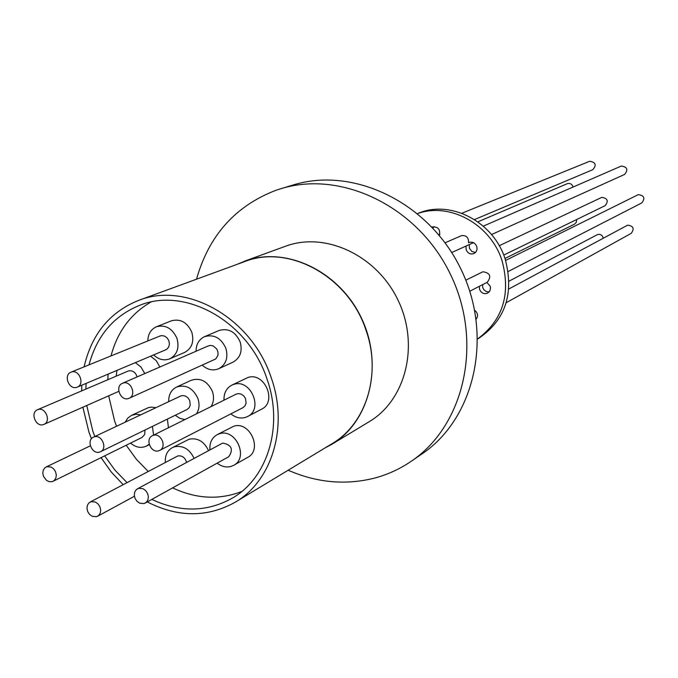 <?xml version="1.0" encoding="UTF-8"?>
<svg xmlns="http://www.w3.org/2000/svg" width="678" height="678" viewBox="0 0 678 678"><rect width="100%" height="100%" fill="white"/><g stroke="black" fill="none" stroke-linecap="round" stroke-linejoin="round"><path stroke-width="1.02" d="M91.454 438.759L89.004 432.335L82.869 407.207M81.682 390.875L81.792 385.231M84.089 366.866C91.64 334.203 109.785 312.058 138.532 300.43C186.492 281.099 251.818 317.982 271.175 377.612C288.684 426.335 272.268 480.795 235.3 502.161C207.451 517.661 178.111 517.594 147.287 501.94M235.3 502.161L331.771 443.861C366.137 423.962 381.731 374.383 366.078 330.44C348.823 276.641 289.006 243.775 244.385 261.683L138.532 300.43M89.004 364.866C96.869 335.661 113.819 315.787 139.871 305.236C185.764 286.514 248.411 321.779 266.954 378.883C283.735 425.564 267.929 477.778 232.385 498.11C207.061 512.195 180.212 512.636 151.838 499.415M127.015 482.609L114.946 470.117L104.658 455.862M94.844 436.505L92.835 431.191L86.75 405.495M108.683 395.816L114.616 421.03L116.582 426.25M126.21 445.234L136.32 459.209L148.194 471.439M172.619 487.88C196.205 498.966 219.257 500.161 241.792 491.482M116.175 376.163L116.972 370.391M135.354 362.637L141.024 367.069L144.77 373.578M150.575 356.213L156.177 360.577L159.872 367.001M165.339 462.396C164.89 455.557 167.246 450.633 172.39 447.624L174.593 446.743C183.145 445.26 189.637 449.124 194.052 458.353M172.39 447.624L189.264 439.158C197.73 437.674 204.146 441.48 208.502 450.582M209.926 449.811C209.451 442.87 211.833 437.835 217.087 434.717L219.46 433.759C235.749 428.081 249.08 457.675 233.681 465.32L230.859 466.489C226.105 467.667 221.536 466.557 217.163 463.159M217.087 434.717L233.681 426.267C249.801 420.631 262.937 449.811 247.699 457.379L233.681 465.32M196.044 351.246C196.128 344.238 198.968 339.373 204.553 336.652C213.977 334.042 221.087 337.915 225.867 348.289C228.393 357.679 226.045 364.484 218.825 368.696C213.07 371.01 207.544 369.857 202.273 365.23M204.553 336.652L219.087 330.483C228.418 327.889 235.436 331.703 240.156 341.924C242.631 351.187 240.3 357.899 233.156 362.069L218.825 368.696M147.796 340.958C148.016 334.034 150.889 329.313 156.415 326.779C165.517 324.457 172.365 328.33 176.975 338.407C179.517 347.933 177.127 354.738 169.814 358.815C164.118 360.933 158.728 359.637 153.643 354.925M156.415 326.779L171.483 320.804C180.484 318.499 187.255 322.313 191.798 332.245C194.298 341.644 191.925 348.365 184.687 352.399L169.814 358.815M223.994 400.181C223.748 393.155 226.359 388.147 231.808 385.146L233.724 384.401C250.529 378.358 263.801 409.08 247.606 416.512L245.216 417.479C240.181 418.767 235.402 417.563 230.884 413.868M231.808 385.146L247.868 377.536C264.496 371.552 277.573 401.834 261.539 409.198L247.606 416.512M168.695 401.656C168.551 394.749 171.161 389.884 176.526 387.07C185.899 384.24 193.035 388.062 197.934 398.545C199.756 404.224 199.29 409.317 196.518 413.809M176.526 387.07L191.272 380.256C200.552 377.46 207.612 381.222 212.434 391.545C214.24 397.155 213.765 402.173 211.019 406.622M125.21 422.174L127.786 418.097L131.532 415.351L136.007 414.233L140.787 414.826M152.431 426.394L153.559 435.132M131.532 415.351L148.533 407.571L151.804 407.114L155.855 407.715M167.373 419.114L168.466 427.733M38.019 409.546C45.536 406.775 51.426 421.538 43.934 424.386L43.35 424.606C35.781 427.343 29.968 412.512 37.51 409.732L38.019 409.546M127.591 371.315L128.54 370.917C132.659 370.239 135.532 372.23 137.168 376.892M91.149 501.661L95.428 502.059L98.03 503.924L99.895 506.72L100.691 509.941L100.276 513.034L98.725 515.441L96.462 516.712L92.174 516.289L89.564 514.407L87.716 511.602L86.937 508.373L87.377 505.28L88.954 502.881L91.149 501.661M90.089 502.076L177.814 455.947C182.136 455.379 185.069 457.514 186.594 462.362M138.634 488.321L143.007 488.711L145.668 490.584L147.567 493.389L148.372 496.643L147.948 499.779L146.372 502.245L143.999 503.585L139.617 503.169L136.964 501.279L135.075 498.457L134.286 495.194L134.736 492.059L136.337 489.609L138.634 488.321M137.498 488.779L222.706 443.081C231.596 444.776 233.622 449.319 228.783 456.709L145.228 503.084M123.032 383.087C130.888 380.197 136.914 395.223 129.134 398.274L128.447 398.528C120.548 401.376 114.59 386.274 122.447 383.299L123.032 383.087M207.892 346.119L210.366 345.399L213.231 345.933L216.765 349.017L217.977 352.043L217.977 355.204L215.774 358.933L129.134 398.274M71.41 372.036C79.173 369.129 85.072 384.299 77.284 387.13L76.792 387.308C68.987 390.181 63.156 374.942 71.012 372.18L71.41 372.036M159.677 336.144L161.796 335.585L164.635 336.119L167.135 337.941L168.847 340.695L169.432 343.865L168.78 346.848L167.017 349.085L165.356 349.958M153.313 435.352C161.017 432.64 167.186 447.048 159.745 450.387L158.72 450.794C150.965 453.472 144.863 438.98 152.372 435.725L153.313 435.352M152.372 435.725L236.114 394.164L238.368 393.587L241.207 394.113L243.741 395.859L245.504 398.52L246.089 403.156L244.995 405.859L242.919 407.69L159.745 450.387M94.242 436.852C101.802 434.157 107.844 448.607 100.463 451.734L99.607 452.073C92.005 454.735 86.03 440.208 93.471 437.149L94.242 436.852M93.471 437.149L180.611 396.037L182.696 395.528L185.475 396.062L187.967 397.817L189.696 400.478L190.238 405.08L189.137 407.741L187.069 409.504L100.463 451.734M46.892 466.667L51.164 467.066L53.757 468.956L55.588 471.795L56.325 475.066L55.833 478.16L54.215 480.533L52.198 481.643L49.35 481.711L46.553 480.405L43.502 476.456L42.782 473.185L43.29 470.091L44.943 467.727L46.892 466.667M144.99 430.022L144.702 434.462L142.041 437.429L53.062 481.304M489.126 291.981L486.329 291.582L483.965 289.837L482.795 287.743L482.541 284.675M486.923 282.429L490.169 286.158L490.499 287.913L489.948 290.735L487.677 293.116C484.067 294.421 481.355 293.184 479.566 289.413L479.312 286.336M477.719 338.847C502.932 320.092 511.017 293.972 501.983 260.496C490.516 224.206 449.709 201.934 417.623 213.578M477.719 338.924L478.685 338.356C505.483 320.041 514.297 293.566 505.135 258.937C493.448 221.748 450.862 199.663 418.614 213.138L417.572 213.536M475.464 252.487L471.803 251.453L469.422 248.25L469.295 244.58L473.507 242.69M469.337 242.402L468.947 242.563C472.447 241.495 475.041 242.775 476.71 246.385C477.541 249.623 476.626 252.004 473.964 253.547C470.439 254.665 467.828 253.394 466.133 249.75L466.006 246.072L469.295 244.58M603.31 238.164C602.437 235.224 600.564 233.995 597.682 234.486L509.068 281.141M508.212 271.497L641.803 202.917C645.38 198.205 644.21 195.442 638.312 194.628L505.619 260.42M465.811 280.184L482.914 271.759C490.135 272.895 491.609 276.378 487.338 282.218L469.786 291.226M504.974 258.462L574.495 224.181L576.351 222.274L576.673 219.528M474.71 310.346C477.897 312.999 478.388 315.931 476.176 319.143M506.195 302.727L631.235 233.334C634.608 228.647 633.405 225.927 627.625 225.164L508.814 288.998M466.006 246.072L451.718 252.538M491.516 234.554L624.599 174.432C628.413 169.729 627.32 166.932 621.319 166.042L483.295 226.138M445.073 242.783L461.599 235.613C466.422 235.241 468.744 237.622 468.566 242.749M503.729 255.097L605.14 205.646C608.751 200.985 607.624 198.23 601.759 197.383L499.228 245.716M592.547 169.78L592.852 169.661C596.742 165.017 595.691 162.22 589.707 161.271L589.199 161.474M573.08 187.035C572.139 184.213 570.283 183.068 567.52 183.594L477.863 221.842M236.944 264.403L246.351 260.564C287.709 246.317 340.28 272.149 361.798 318.838C383.723 365.332 369.603 421.945 332.017 444.192L324.991 447.955M244.275 261.284L287.141 245.648C327.228 231.834 377.909 256.454 398.503 301.168C419.504 345.695 405.673 400.105 369.239 421.674L332.017 444.192M196.518 279.209C208.824 235.647 235.215 206.044 275.675 190.399L280.429 188.84C341.704 169.593 418.394 206.849 450.658 274.785C483.448 342.466 464.506 425.589 411.139 461.337C399.859 469.007 387.689 474.592 374.62 478.083C345.653 485.38 316.821 482.753 288.15 470.227M280.429 188.84L292.93 185.052C353.602 166 429.394 202.705 461.218 269.717C493.559 336.483 474.753 418.563 421.919 453.955L411.139 461.337M431.996 227.071L432.208 226.977C438.09 226.528 440.505 229.376 439.446 235.529M432.962 228.105L434.056 226.605M149.168 444.209L146.448 446.09C141.058 448.463 135.761 447.463 130.557 443.09M184.882 419.589L179.831 418.301L175.229 415.275M150.923 302.057C130.752 313.736 117.447 331.695 111.006 355.916M108.099 374.129L107.844 379.714M85.86 389.096L86.106 383.409M123.142 484.651L111.234 471.973L101.056 457.633M43.934 424.386L118.811 391.342M97.607 516.255L134.405 496.254M77.284 387.13L165.822 349.78M438.734 234.673L439.912 234.173M474.507 219.579L592.852 169.661M461.811 213.265L589.445 161.364M488.44 292.023L489.541 291.438M46.112 466.973L90.343 445.819M71.012 372.18L160.042 335.974M122.447 383.299L208.417 345.856M37.51 409.732L128.057 371.095M146.448 446.09L149.296 444.658"/></g></svg>
